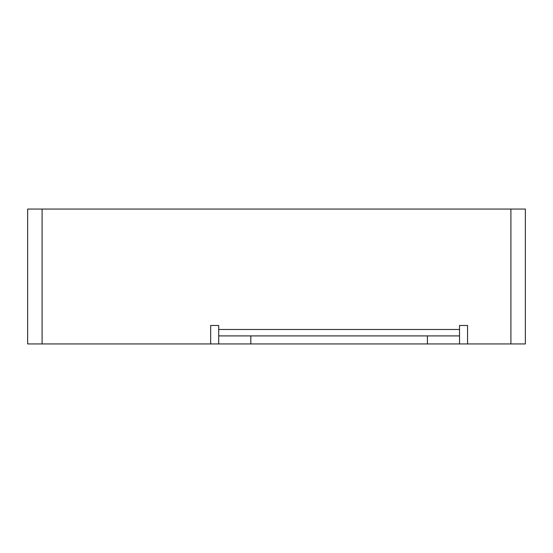<?xml version="1.0" encoding="UTF-8"?>
<svg xmlns="http://www.w3.org/2000/svg" width="553" height="553" viewBox="0 0 553 553"><rect width="100%" height="100%" fill="white"/><g stroke="black" fill="none" stroke-linecap="round" stroke-linejoin="round"><path stroke-width="0.83" d="M218.705 343.931L250.813 343.931L250.813 335.906L218.705 335.906L218.705 343.931L210.672 343.931L210.672 325.468L218.705 325.468L218.705 329.484L459.522 329.484L459.522 325.468L467.555 325.468L467.555 343.931L525.35 343.931L525.35 209.069L27.65 209.069L27.65 343.931L210.672 343.931M250.813 335.906L427.414 335.906L427.414 343.931L459.522 343.931L459.522 335.906L427.414 335.906M218.705 335.906L218.705 329.484M459.522 335.906L459.522 329.484M427.414 343.931L250.813 343.931M459.522 343.931L467.555 343.931M510.903 343.931L510.903 209.069M42.097 209.069L42.097 343.931"/></g></svg>
